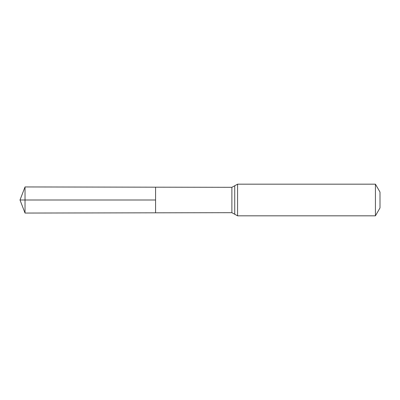 <?xml version="1.0" encoding="UTF-8"?>
<svg xmlns="http://www.w3.org/2000/svg" width="400" height="400" viewBox="0 0 400 400"><rect width="100%" height="100%" fill="white"/><g stroke="black" fill="none" stroke-linecap="round" stroke-linejoin="round"><path stroke-width="0.6" d="M155.575 200L155.575 212.82L25.03 213.055L25.03 186.945L155.575 187.18L155.575 212.82L231.885 212.685L231.885 187.315L155.575 187.18L155.575 200M375.43 184.175L375.43 215.825L380 207.91L380 192.09L375.43 184.175L237.58 184.175L231.885 187.315M25.03 213.055L20 200L155.575 200L25.03 200M375.43 215.825L237.58 215.825L237.58 184.175M237.58 215.825L234.735 214.255L234.735 185.745M234.735 214.255L231.885 212.685M20 200L25.03 186.945"/></g></svg>
